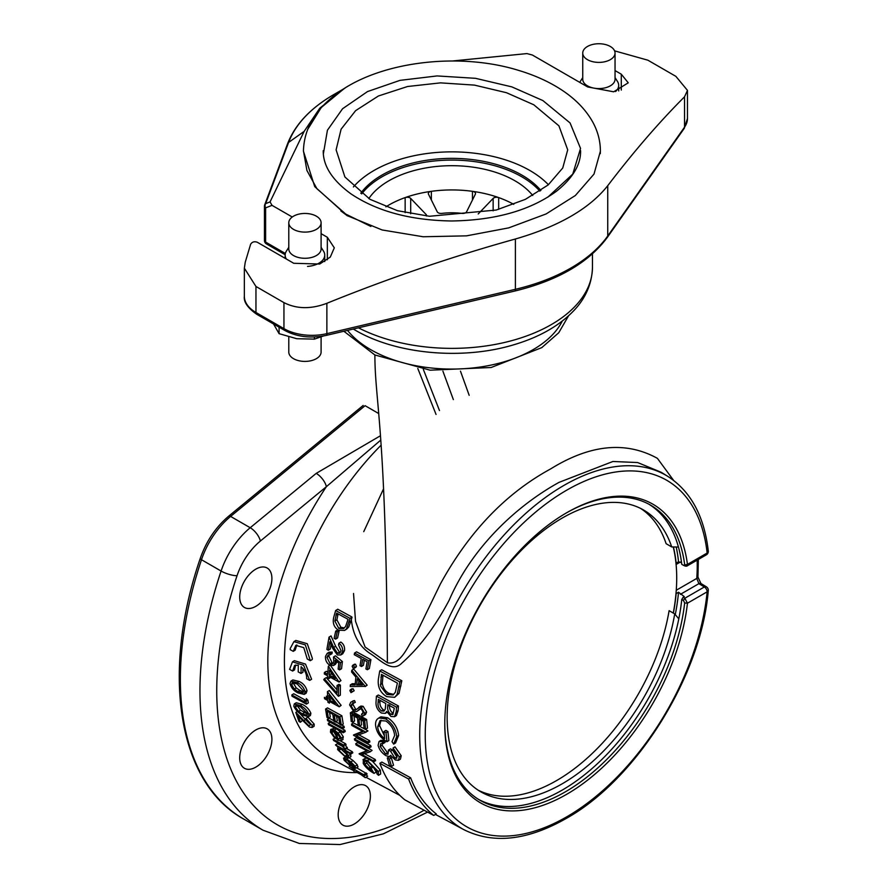 <?xml version="1.0" encoding="UTF-8"?>
<svg xmlns="http://www.w3.org/2000/svg" width="889" height="889" viewBox="0 0 889 889"><rect width="100%" height="100%" fill="white"/><g stroke="black" fill="none" stroke-linecap="round" stroke-linejoin="round"><path stroke-width="1.33" d="M667.839 476.404C690.753 491.25 704.232 516.109 708.277 550.991A3.956 2.545 173.7 0 1 707.144 553.036A200.036 115.492 120 0 0 566.693 490.183A200.036 115.492 120 0 0 425.242 735.181A200.036 115.492 120 0 0 566.693 816.847A200.036 115.492 120 0 0 707.144 591.83A3.956 2 -174.4 0 0 708.277 590.596C701.321 675.729 636.591 779.486 565.871 818.658C527.133 840.572 493.128 844.239 463.88 829.67A203.992 117.781 -60 0 1 430.198 666.861A203.992 117.781 -60 0 1 563.97 485.383A203.992 117.781 -60 0 1 667.839 476.404L661.183 472.27L637.646 462.547L612.932 461.48L559.014 482.371C517.109 505.519 472.192 546.868 449.145 600.242C435.21 626.601 419.43 647.57 401.795 663.161C392.26 672.884 380.803 660.46 371.002 654.071C359.734 647.114 353.177 635.702 351.322 619.811L348.755 626.934L344.554 630.423L338.431 630.179C333.775 627.112 332.275 622.578 333.931 616.566L335.664 610.51L350.055 618.355L346.721 628.179M309.694 680.385L306.661 678.718C306.838 674.24 304.994 670.239 301.104 666.717L301.038 673.44L298.215 671.895L298.293 665.161L294.581 665.439L292.637 671.039L289.592 669.373L292.47 661.849L303.594 665.239L309.694 680.385L311.606 679.229L305.505 664.083L294.37 660.683L292.47 661.849M292.637 671.039L294.548 669.884L295.626 665.005M296.848 644.892L295.159 650.17L293.248 651.337L295.815 645.347L303.782 647.648L307.261 659.016L310.305 660.683L305.338 644.881L293.926 641.625L290.247 648.481L290.203 649.67L293.248 651.337M310.305 660.683L312.217 659.516L312.361 658.382L307.272 643.714L295.859 640.447L293.926 641.625M683.452 600.453L681.763 599.486L683.152 597.275L684.841 598.241L683.452 600.453L684.663 602.964A170.444 98.401 120 0 1 565.293 791.877A170.444 98.401 120 0 1 480.071 800.311A170.444 98.401 120 0 1 444.778 723.09M478.549 799.4A170.444 98.401 120 0 0 562.215 790.099A170.444 98.401 120 0 0 681.763 599.486M648.959 504.241A170.444 98.401 120 0 1 681.763 564.337L683.452 565.304L687.453 564.404A172.422 99.546 -60 0 0 566.693 512.742L566.693 512.742A172.422 99.546 -60 0 0 444.778 723.902A172.422 99.546 -60 0 0 566.693 794.299A172.422 99.546 -60 0 0 687.453 603.198L707.144 591.83A3.956 2.289 -120 0 0 704.344 586.973L684.841 598.241L687.453 603.198L684.663 602.964M676.196 547.002A173.8 100.346 -60 0 1 678.518 561.759L681.563 562.693M673.418 546.957A170.444 98.401 -60 0 1 676.129 563.137L676.107 563.148M683.152 597.275L684.308 596.597L678.518 592.23L676.129 593.619A170.444 98.401 -60 0 1 673.384 613.132M255.799 606.331A22.77 13.146 120 0 0 270.678 586.262A22.77 13.146 120 0 0 267.189 568.027A22.77 13.146 120 0 0 255.799 569.149A22.77 13.146 120 0 0 240.93 589.218A22.77 13.146 120 0 0 244.419 607.454A22.77 13.146 120 0 0 255.799 606.331M353.533 593.508L355.544 621.367L365.09 646.992L387.393 662.705C386.026 426.387 374.891 402.306 374.891 354.978L430.132 370.191L491.15 367.501L541.768 347.632L558.748 332.753L568.516 315.851M343.865 331.253L374.891 354.978M469.181 395.327L460.48 371.18M417.797 368.468L436.055 414.452M383.559 488.806L363.745 531.666M347.532 330.386A114.814 66.286 0 0 0 370.724 349.655A114.814 66.286 0 0 0 562.27 321.073M255.799 767.14A22.77 13.146 120 0 0 270.678 747.082A22.77 13.146 120 0 0 267.189 728.847A22.77 13.146 120 0 0 255.799 729.969A22.77 13.146 120 0 0 240.93 750.027A22.77 13.146 120 0 0 244.419 768.274A22.77 13.146 120 0 0 255.799 767.14M354.289 824.003A22.77 13.146 120 0 0 369.157 803.945A22.77 13.146 120 0 0 365.668 785.698A22.77 13.146 120 0 0 354.289 786.832A22.77 13.146 120 0 0 339.409 806.89A22.77 13.146 120 0 0 342.898 825.125A22.77 13.146 120 0 0 354.289 824.003M433.754 815.435C422.797 806.623 414.407 794.488 408.607 779.02L379.836 763.307C385.604 778.786 393.938 790.954 404.817 799.833L433.754 815.435L436.266 813.913C425.098 805.29 416.552 793.255 410.629 777.786L408.607 779.02M410.629 777.786L381.87 762.073L379.836 763.307M378.269 771.463L378.503 775.33L376.903 773.841L376.769 770.619L368.068 761.773L364.59 761.073L364.779 764.34L371.913 771.541L369.624 767.54L371.102 768.34L374.036 773.397C369.035 770.541 365.435 767.218 363.245 763.44L363.345 759.517L367.513 760.595L378.269 771.463L380.381 770.185L380.659 774.008L378.503 775.33M365.423 758.25L362.99 759.673L365.423 758.25L367.068 758.295M366.179 760.995L366.89 763.051L364.779 764.34M366.89 763.051L370.191 767.196M371.102 768.34L373.224 767.051L371.746 766.251L369.624 767.54M373.224 767.051L376.214 772.074L374.036 773.397M369.291 759.517L367.513 760.595M372.458 761.24L380.381 770.185M354.411 738.915L368.779 746.782L369.102 748.038L354.722 740.17L354.411 738.915L356.378 737.714L370.746 745.582L368.779 746.782M370.746 745.582L371.069 746.827L369.102 748.038M352.455 713.934L352.266 711.622L366.635 719.49L367.479 728.091L365.557 729.258L364.079 728.458L363.345 721.235L358.934 718.812L359.667 726.035L358.189 725.224L357.456 718.001L351.933 714.978L352.666 722.201L351.188 721.39L350.355 712.789L364.712 720.657L365.557 729.258M365.279 720.301L364.501 720.534M365.268 720.068L360.845 717.645L360.078 718.112M361.045 719.968L361.59 724.857L359.667 726.035M359.445 717.767L359.367 716.834L358.611 717.301M359.367 716.834L353.844 713.811L353.077 714.278M354.055 716.145L354.589 721.035L352.666 722.201M352.266 711.622L350.355 712.789M366.635 719.49L364.712 720.657M351.599 689.542L352.8 688.853L351.122 689.864L352.255 691.909L351.011 692.631L349.866 690.597L351.122 689.864L349.866 690.597M351.777 689.431L352.8 688.853M353.033 688.708L354.166 690.742L352.255 691.909M354.078 665.028L355.5 664.205L353.555 665.383L354.533 667.517L353.133 668.339L352.144 666.205L353.555 665.383L352.144 666.205M355.5 664.205L356.478 666.339L353.133 668.339M356.478 666.339L355.067 667.161M387.293 757.939L389.349 759.062L391.527 766.44L389.46 765.318L387.293 757.939L389.26 756.728L391.327 757.861L389.349 759.062M391.327 757.861L393.538 765.218L391.527 766.44M386.937 741.704C380.403 737.959 376.625 732.547 375.603 725.468C375.314 721.646 376.458 719.145 379.025 717.979L385.782 718.923C392.249 723.257 395.894 729.169 396.716 736.659L393.649 744.126L391.993 741.693L394.649 735.459C393.96 729.413 391.038 724.591 385.87 720.99L380.048 720.601L377.681 726.769C378.092 731.391 380.414 735.359 384.648 738.681L383.959 731.558L386.026 732.692L386.937 741.704L388.871 740.537L387.937 731.525L386.026 732.692M381.059 720.168L379.592 725.602L377.681 726.769M379.592 725.602L384.315 735.614M387.937 731.525L385.882 730.391L383.959 731.558M380.192 717.179L378.236 718.379L380.914 716.834L387.693 717.767C394.16 722.09 397.805 728.002 398.628 735.492L396.716 736.659M385.782 718.923L387.693 717.767M398.628 735.492L395.572 742.948L393.649 744.126M394.66 697.32L386.659 696.62C380.136 692.609 377.392 686.652 378.436 678.74L379.736 670.939L381.692 669.75L401.817 680.752L399.85 681.952L397.094 694.531L394.66 697.32L399.028 693.364L397.094 694.531M401.817 680.752L399.028 693.364M382.992 675.229L382.314 683.441C383.07 688.053 385.248 691.331 388.815 693.287L393.605 694.342M386.893 694.453L393.138 694.954L395.361 692.22L397.383 683.096L381.392 674.351L380.636 686.164L386.893 694.453L388.815 693.287M382.314 683.441L380.37 684.619M379.736 670.939L399.85 681.952M304.282 712.645L302.293 713.856L307.083 715.234L307.438 713.667L300.538 706.844L295.693 705.399L295.281 707.011L297.248 705.822L300.515 710.144L307.505 714.056M300.515 710.144L298.537 711.356L302.293 713.856M295.281 707.011L298.537 711.356M293.792 706.166L294.303 703.921L300.249 705.555C304.238 707.411 307.116 710.367 308.905 714.434L308.461 716.678L302.638 715.089C298.582 713.167 295.637 710.2 293.792 706.166M294.303 703.921L296.259 702.732L302.204 704.366C306.194 706.222 309.083 709.178 310.872 713.234L310.439 715.478L308.461 716.678M310.872 713.234L308.905 714.434M302.204 704.366L300.249 705.555M307.027 690.709L305.105 691.875C303.816 687.464 301.16 684.363 297.137 682.585L299.06 681.419C303.06 683.185 305.716 686.275 307.027 690.709L306.149 693.22L304.227 694.387L305.105 691.875M299.893 690.442L296.215 687.897L293.403 683.285L291.492 684.452L292.214 682.652L297.248 683.974L303.638 691.109L302.982 692.864L297.971 691.62L299.893 690.442L303.493 691.875M296.215 687.897L294.292 689.064L291.492 684.452M294.292 689.064L297.971 691.62M304.227 694.387L298.126 692.964C294.081 691.131 291.37 688.008 290.014 683.608L290.936 681.107L297.137 682.585M290.936 681.107L292.848 679.941L299.06 681.419M348.532 760.717L353.044 766.929C354.722 767.563 354.989 767.107 353.833 765.551L348.532 760.717M354.255 766.196L353.044 766.929M352.544 767.196L347.166 759.906L344.965 759.295L345.377 760.828L349.933 765.551L344.165 760.251L343.532 758.15L346.743 758.995L350.888 761.884L355.089 766.207L355.5 768.329L352.544 767.196M358.067 766.874L355.5 768.329M350.799 765.029L349.933 765.551M348.221 758.095L346.743 758.995M348.921 757.672L353.077 760.551L350.888 761.884M353.077 760.551L357.322 764.851L355.089 766.207M357.322 764.851L357.767 766.94M347.021 759.828L345.377 760.828M350.488 764.618L349.844 765.018M334.853 738.226L333.097 739.292L343.61 745.038L344.076 746.204L342.521 745.36L345.288 749.405L340.787 744.571L333.564 740.47L333.097 739.292M340.443 740.948L345.654 743.793L343.61 745.038M335.164 738.07L336.987 739.059M345.654 743.793L346.121 744.96L344.565 744.115L347.355 748.149L345.288 749.405M347.277 747.349L345.21 748.605M328.519 724.679L328.208 723.413L342.954 731.48L343.254 732.736L328.519 724.679M328.208 723.413L330.175 722.224L344.91 730.28L345.221 731.547L343.254 732.736M344.91 730.28L342.954 731.48M329.541 712.467L330.341 716.99L328.397 718.168L326.919 717.367L325.574 709.066L339.931 716.923L341.287 725.224L339.809 724.424L338.653 717.456L334.231 715.034L335.386 722.001L333.92 721.19L332.753 714.234L327.23 711.211L328.397 718.168M325.574 709.066L327.508 707.888L341.865 715.756L343.232 724.046L341.287 725.224M336.531 716.301L337.342 720.812L335.386 722.001M341.865 715.756L339.931 716.923M331.197 672.462L331.097 673.94L332.897 674.918M335.431 678.518L329.541 670.073L329.186 675.095L335.431 678.518M331.097 673.94L329.186 675.095M327.63 675.796L324.318 673.973L324.407 672.473L327.719 674.295L328.33 666.25L339.053 682.041L329.108 676.596L329.019 678.518L327.541 677.718L327.63 675.796M327.852 672.151L326.319 671.317L324.407 672.473M329.93 665.272L328.33 666.25M330.252 665.083L340.976 680.574L339.065 681.741M330.719 677.485L329.019 678.518M340.976 680.574L339.053 682.041M334.664 677.429L330.441 675.784M338.865 643.258L340.843 642.058C343.699 644.014 344.921 646.87 344.499 650.637L342.543 651.826L340.776 654.971L337.376 654.926L332.808 648.47L329.775 641.847L328.341 650.226L326.874 649.426L329.052 637.113L333.675 647.436L337.509 653.248L339.709 653.271L341.087 650.937L338.542 644.903L338.865 643.258C341.72 645.214 342.954 648.07 342.543 651.826M344.499 650.637L342.732 653.782L340.776 654.971M329.052 637.113L331.03 635.913L335.631 646.247L339.465 652.07L337.509 653.248M335.631 646.247L333.675 647.436M331.019 644.603L330.297 649.048L328.341 650.226M380.781 440.077L326.374 486.694A11.879 5.278 -129.5 0 0 316.217 473.37L380.47 435.732M442.9 371.158L453.346 399.572M387.393 662.705L387.582 662.838C401.75 665.294 408.129 644.503 416.963 632.268L440.299 584.117C469.014 531.744 505.819 493.328 550.702 468.881C590.196 444.433 625.756 440.922 657.393 458.335L673.595 480.382M335.664 610.51L337.742 609.243L350.722 616.321L352.044 617.144L351.322 619.811M348.055 619.311L336.62 613.077L334.842 621.055L338.842 628.479L343.632 628.634L345.621 626.434L348.055 619.311M338.098 613.877L336.875 619.822L340.865 627.245L344.299 627.934M336.875 619.822L334.842 621.055M338.042 614.066L335.975 615.321L336.309 614.166M340.865 627.245L338.842 628.479M352.044 617.144L350.055 618.355M348.755 626.934L346.577 629.201M676.129 563.137L678.518 561.759M678.518 592.23A173.8 100.346 -60 0 1 675.273 614.588M697.943 577.05L700.943 583.506A3.956 2.345 121.3 0 0 698.887 583.662L696.787 578.406A3.956 2.1 3.8 0 0 697.943 577.05L698.354 559.448M684.663 564.615A170.444 98.401 120 0 0 650.515 505.108A170.444 98.401 120 0 0 565.993 513.142M683.452 565.304L684.83 565.915M686.764 566.137L706.322 554.847A3.956 2.289 -120 0 0 707.144 553.036L687.453 564.404L686.764 566.137L685.186 566.093M334.131 638.313L335.698 631.146L337.175 631.946L335.609 639.124L334.131 638.313M337.175 631.946L339.176 630.734L337.709 629.923L335.698 631.146M339.176 630.734L337.587 637.913L335.609 639.124M340.454 662.738L342.398 661.56L335.464 655.815L333.519 656.993L340.454 662.738L339.609 669.884L338.142 669.073L338.82 663.161L335.164 660.149L335.186 662.361L333.531 665.494L329.875 665.25C326.73 663.238 325.274 660.294 325.496 656.426L327.163 653.393L329.108 652.215L332.219 652.082L330.286 653.259L330.052 654.849L328.263 654.971L326.963 657.315L328.897 656.149L332.019 662.561L330.686 663.372L332.697 663.705M327.163 653.393L330.286 653.259M332.219 652.082L331.997 653.671L330.052 654.849M333.519 656.993L333.742 661.272C333.408 663.783 332.186 664.605 330.097 663.727L326.963 657.315M330.097 663.727L330.686 663.372M342.398 661.56L341.543 668.706L339.609 669.884M336.72 661.427L335.186 662.361M330.83 663.45L331.697 664.139M337.031 661.683L335.453 664.316L333.531 665.494M324.374 678.774L323.729 679.718L338.42 696.298L338.498 686.308L337.02 685.497L336.92 693.053L324.374 678.774L326.285 677.618L336.931 689.764M338.498 686.308L340.398 685.152L340.331 695.142L338.42 696.298M337.02 685.497L338.931 684.341L340.398 685.152M331.064 697.932L332.253 699.41M335.442 703.366L328.963 695.287L329.208 699.954L335.442 703.366M331.119 698.787L329.208 699.954M329.763 699.621L329.186 699.71M327.83 700.543L324.518 698.721L324.418 697.332L327.73 699.143L327.408 691.686L339.242 706.788L329.297 701.343L329.441 703.132L327.963 702.321L327.83 700.543M327.674 698.243L325.674 698.021M329.741 699.376L329.152 699.054M339.22 706.511L341.132 705.344L329.308 690.52L327.408 691.686M341.132 705.344L339.242 706.788M341.665 724.991L344.01 726.269L344.287 727.558L342.332 728.747L327.597 720.679L327.319 719.401L342.054 727.458L342.332 728.747M333.82 720.701L329.274 718.212L327.319 719.401M344.01 726.269L342.054 727.458M335.775 721.768L339.72 723.924M335.809 731.98L338.176 739.504L340.065 737.459L335.809 731.98M339.398 735.959L340.198 738.281L338.176 739.504M331.686 732.692L335.097 737.514L334.875 738.248L330.452 732.136L330.741 729.458L334.386 730.047L338.209 733.125L341.332 738.103L340.587 740.926L337.32 739.992L334.475 731.147L331.986 730.725L331.686 732.692L333.686 731.469L335.12 734.136M343.054 739.526L340.587 740.926M336.386 737.325L334.875 738.248M330.741 729.458L334.753 728.158M336.253 728.913L334.386 730.047M337.798 729.758L340.198 731.914L338.209 733.125M340.198 731.914L343.332 736.892L341.332 738.103M343.332 736.892L342.609 739.704M336.22 736.837L335.097 737.514M346.621 748.594L352.288 751.694L350.222 752.961L350.744 754.083L344.588 750.727L348.521 755.572L348.755 757.95L345.643 757.195L337.62 749.605L337.931 747.104L335.464 744.904L350.222 752.961M352.288 751.694L352.822 752.816L350.744 754.083M348.755 757.95L350.888 756.65L350.633 754.283L348.521 755.572M338.909 750.294L341.02 749.016L347.154 754.817L345.01 756.128L347.377 756.683L347.221 754.839L341.265 748.916L338.787 748.36L338.909 750.294L345.01 756.128M343.21 746.738L337.531 743.649L335.464 744.904M356.6 767.763L367.168 773.941L364.823 775.352L356.267 770.719L365.223 777.686L356.3 771.13L355.067 772.352L353.711 771.096L354.878 769.974L349.177 766.396L364.823 775.352M365.912 774.697L363.868 776.419M366.268 774.952L367.657 776.197L365.223 777.686M356.645 771.385L355.067 772.352M351.011 765.285L349.177 766.396M366.301 773.008L363.979 774.419M291.814 694.942L293.748 693.753L306.638 700.821L306.283 698.554L307.883 700.221L308.339 702.932L306.394 704.121L292.037 696.254L291.814 694.942L304.705 701.999L304.349 699.721L305.949 701.399L306.394 704.121M306.638 700.821L305.849 701.299M307.883 700.221L305.949 701.399M305.938 718.356L307.938 717.134L314.195 724.135L314.095 726.269L312.061 727.502L309.383 727.002L298.215 716.101L300.449 722.257L298.971 721.457L295.826 712.389L308.816 725.768L310.683 724.491L305.938 718.356L312.172 725.357L312.061 727.502M314.195 724.135L312.172 725.357M302.304 720.557L300.449 722.257M297.393 711.433L295.826 712.389M299.715 713.3L305.505 719.634L303.493 720.868M305.505 719.634L309.35 723.502M310.717 724.613L308.816 725.768M380.092 700.399L380.048 701.265C379.503 704.655 380.625 707.5 383.415 709.822L381.503 710.989L383.981 711.122L385.226 709.166L385.793 703.521L378.325 699.421L378.136 702.432C377.603 705.81 378.725 708.666 381.503 710.989M380.048 701.265L378.136 702.432M394.305 708.177L387.86 704.644L387.76 706.066C387.193 709.311 388.249 712.067 390.938 714.345L392.916 714.534L394.305 708.177M389.682 704.91C389.104 708.144 390.16 710.911 392.849 713.189L390.938 714.345M389.038 705.299L387.76 706.066M376.414 696.165L396.527 707.177L396.205 711.789L394.505 716.712L390.916 716.434L386.715 711.433L385.27 713.378L381.459 713.045C377.736 710.511 375.914 706.999 376.003 702.543L376.414 696.165L378.336 694.998L398.439 706.01L396.527 707.177M398.439 706.01L398.116 710.622L396.416 715.545L394.505 716.712M393.06 748.016L394.994 746.838L401.206 755.75L399.261 756.939L398.483 760.328L395.294 759.928L390.627 755.339L389.404 756.55L386.115 755.772C381.837 753.039 379.17 749.549 378.103 745.315L379.036 741.515L382.892 741.715L383.17 743.571L380.648 743.671L380.181 746.482L385.515 753.905L387.993 754.205L388.482 750.06L390.549 751.183L394.894 758.15L396.672 758.361L397.205 755.839L393.349 749.871L393.06 748.016L399.261 756.939M401.206 755.75L400.45 759.139L398.483 760.328M390.904 755.75L389.404 756.55M379.036 741.515L380.981 740.337L384.815 740.537L382.892 741.715M384.815 740.537L385.104 742.393L382.592 742.482L382.126 745.293L380.181 746.482M385.104 742.393L383.17 743.571M382.126 745.293L387.482 752.716L385.515 753.905M390.549 751.183L392.494 750.005L390.427 748.871L388.482 750.06M392.494 750.005L396.85 756.95L394.894 758.15M354.578 653.026L368.946 660.883L367.368 669.717L365.901 668.917L367.157 661.727L362.734 659.305L361.479 666.494L360.001 665.683L361.256 658.493L354.255 654.671L354.578 653.026L356.545 651.826L370.913 659.682L368.946 660.883M370.913 659.682L369.324 668.528L367.368 669.717M364.312 660.171L363.423 665.305L361.479 666.494M350.255 686.53L350.355 684.886L355.144 684.908L355.878 677.14L351.577 671.973L351.788 670.262L365.235 686.352L350.255 686.53M355.233 683.741L352.277 683.73L350.355 684.886M365.235 686.352L367.157 685.186L353.722 669.084L351.788 670.262M358.867 680.707L358.6 683.752L361.445 683.752M357.256 678.785L356.678 684.919L362.423 684.908L357.256 678.785M358.6 683.752L356.678 684.919M367.157 685.186L365.212 686.575M360.49 708.689L358.145 710.355L359.512 709L361.345 708.966L363.223 712.3L361.49 714.367L362.968 713.478M362.545 713.911L361.49 714.367L362.445 716.123L363.623 715.667L364.701 713.256L366.601 712.1L365.535 714.512L363.623 715.667M360.523 708.7L359.934 709.255M360.056 709.189L356.722 711.544L353.678 711.522L349.599 704.888L350.744 702.232L354.555 700.588L355.3 702.343L351.944 703.921L351.066 705.699L353.622 710.122L355.656 710.044M358.145 710.355L356.722 711.544M354.166 700.621L350.744 702.232M356.456 709.455L360.978 706.044L363.157 706.333L366.601 712.1M353.155 703.532L352.977 704.533L355.533 708.955L353.622 710.122M361.267 707.488L358.767 707.355L360.667 706.188L363.168 706.333L361.267 707.488L364.701 713.256M352.655 701.743L353.389 703.499M351.066 705.699L352.889 704.588L353.111 703.543M351.544 724.079L353.478 722.901L367.835 730.769L365.946 732.225L356.333 735.681L367.646 741.871L367.924 743.148L353.555 735.292L363.023 731.591L351.744 725.413L351.544 724.079L365.946 732.225M367.879 731.047L366.624 731.514M358.289 734.492L369.602 740.681L367.646 741.871M369.602 740.681L369.88 741.959L367.924 743.148M362.501 731.303L353.489 735.003M367.835 730.769L365.912 731.947M355.7 743.726L357.689 742.515L372.069 750.372L370.157 751.838L361.823 754.517L373.147 760.695L373.602 761.873L359.223 754.016L367.357 751.116L356.067 744.949L355.7 743.726L370.08 751.583M372.069 750.372L370.157 751.838M363.857 753.283L375.18 759.462L373.147 760.695M375.18 759.462L375.647 760.628L373.602 761.873M366.713 750.772L359.112 753.75M301.038 673.44L302.938 672.273L302.96 668.495M352.566 701.121L354.089 700.632M326.43 697.565L326.33 696.165L327.597 696.865M329.074 697.665L329.641 697.987L329.53 695.998M354.166 690.742L352.922 691.464M540.879 190.457A98.979 57.14 0 0 0 521.899 175.1A98.979 57.14 0 0 0 360.767 193.235M548.424 184.745A110.247 63.652 0 0 0 529.866 170.499A110.247 63.652 0 0 0 353.389 186.957M673.262 613.066A170.244 98.29 120 0 0 673.251 546.957M678.807 618.855L674.707 613.899L669.106 610.665A162.72 93.945 -60 0 1 591.063 754.572A162.72 93.945 -60 0 1 478.104 790.154M674.707 613.899A162.72 93.945 -60 0 1 594.774 759.562A162.72 93.945 -60 0 1 480.86 791.855A162.72 93.945 -60 0 1 480.849 603.964A162.72 93.945 -60 0 1 643.569 510.008A162.72 93.945 -60 0 1 671.717 546.935L678.44 547.035M671.717 546.935L666.128 543.701A162.72 93.945 -60 0 0 640.725 508.486M288.792 222.772L288.792 248.953A16.158 9.323 0 0 0 293.514 255.554A16.158 9.323 0 0 0 311.128 257.577A16.158 9.323 0 0 0 321.096 248.953L321.096 222.772A16.158 9.323 0 0 0 316.362 216.183A16.158 9.323 0 0 0 298.76 214.16A16.158 9.323 0 0 0 288.792 222.772A16.158 9.323 0 0 0 293.514 229.373A16.158 9.323 0 0 0 311.128 231.396A16.158 9.323 0 0 0 321.096 222.772M307.538 266.433A19.791 11.424 0 0 0 324.741 255.099A19.791 11.424 0 0 0 323.54 251.187L321.096 247.309M288.792 336.975L288.792 352.077A16.158 9.323 0 0 0 293.514 358.678A16.158 9.323 0 0 0 311.128 360.69A16.158 9.323 0 0 0 321.096 352.077L321.096 337.009M288.792 247.309L286.347 251.187A19.791 11.424 0 0 0 285.147 255.099A19.791 11.424 0 0 0 286.347 259.021M314.406 336.964L314.406 339.131L323.518 335.964M279.079 327.174L279.079 333.664L296.748 338.709L314.406 339.131M273.545 323.974L279.079 333.664M582.74 53.062L582.74 79.254A16.158 9.323 0 0 0 587.462 85.844A16.158 9.323 0 0 0 605.065 87.867A16.158 9.323 0 0 0 615.044 79.254L615.044 53.062A16.158 9.323 0 0 0 610.31 46.472A16.158 9.323 0 0 0 592.707 44.45A16.158 9.323 0 0 0 582.74 53.062A16.158 9.323 0 0 0 587.462 59.663A16.158 9.323 0 0 0 605.065 61.685A16.158 9.323 0 0 0 615.044 53.062M615.566 91.545A19.791 11.424 0 0 0 618.688 85.388A19.791 11.424 0 0 0 617.488 81.477L615.044 77.599M582.74 77.599L580.284 81.477A19.791 11.424 0 0 0 579.784 82.399M600.375 151.263L593.996 174.1L575.372 195.502L546.102 213.949L508.719 227.873L466.525 235.852L423.12 236.752L382.126 229.962L346.932 215.538L314.728 186.623L303.449 151.263M307.527 129.65L321.273 107.491L343.899 88.822M292.248 217.005L272.034 205.348L270.045 201.903L265.667 203.625A3.956 3.223 68.5 0 0 265.611 207.87A3.956 2.289 180 0 1 264.444 206.259A3.956 3.956 0 0 1 264.7 204.87L287.614 143.685A3.956 3.156 20.5 0 1 288.592 142.44L265.667 203.625A3.956 3.156 -159.5 0 0 264.7 204.87A3.956 3.156 -159.5 0 0 264.533 205.77A3.956 2.289 180 0 0 264.444 206.259L264.444 240.475A3.956 2.289 0 0 0 265.611 242.086A3.956 2.289 120 0 0 266.422 243.897L285.158 254.721M452.601 60.974L526.944 53.584L532.389 55.029L587.685 86.955L613.688 91.8L628.245 82.821L621.289 74.187L615.044 70.587M614.577 50.851L647.881 60.196L675.873 76.354L687.475 90.389L684.541 96.79C659.194 122.149 633.601 151.775 607.743 185.679C589.474 208.693 558.692 226.462 515.398 238.997C451.934 256.654 389.093 278.09 326.874 303.293C311.017 309.294 296.715 309.083 283.947 302.627L255.954 286.469L244.353 268.178L245.253 262.177L250.598 244.331C252.032 241.93 254.254 241.23 257.265 242.23L293.748 263.288L319.718 264.022L330.308 257.054L334.297 247.842L327.341 237.274L321.096 233.663M344.143 88.667L319.784 108.191L304.149 131.383L270.045 201.903M340.865 210.937L347.421 215.827M370.024 199.336L344.91 176.978L336.109 149.841L341.098 129.194L355.622 110.647L378.414 95.99L407.551 86.511L440.511 82.866L474.459 85.111L506.474 92.712L533.8 104.78L558.903 125.827L567.715 149.841L562.737 167.999L548.202 184.923L525.377 199.347L496.24 210.037L429.454 216.271L397.472 210.693L370.024 199.336M323.374 153.897L327.419 130.25L342.565 108.747L367.49 91.578L399.983 80.366L437.088 75.932L475.526 78.321L511.864 86.889L542.868 100.557L570.082 122.96L580.539 148.419L572.76 174.1L547.835 197.147M326.407 697.232A158.364 91.434 120 0 0 327.674 698.143M426.487 216.016A3.956 2.289 0 0 0 426.075 214.449L410.696 198.425A3.956 2.289 0 0 0 405.151 197.591A89.078 51.429 0 0 0 385.882 206.848A89.078 51.429 0 0 1 513.764 204.359A89.078 51.429 0 0 0 498.673 197.591A3.956 2.289 0 0 0 493.139 198.425L478.215 213.96M431.365 191.324A3.956 2.289 0 0 0 428.32 193.546A3.956 2.289 0 0 0 428.476 194.18L437.221 211.782A3.956 2.289 0 0 0 441.833 213.393A49.484 28.57 180 0 1 461.991 213.393A3.956 2.289 0 0 0 466.603 211.782L475.348 194.18A3.956 2.289 0 0 0 475.504 193.546A3.956 2.289 0 0 0 472.459 191.324A89.078 51.429 0 0 0 431.365 191.324L431.365 200.003M532.744 195.502A89.078 51.429 0 0 0 514.898 180.756A89.078 51.429 0 0 0 368.802 198.614M539.856 191.146A98.779 57.029 0 0 0 521.765 176.789A98.779 57.029 0 0 0 361.679 193.913M569.182 815.391A203.992 117.781 -60 0 1 563.97 818.502M400.928 685.864L398.972 687.053M382.859 676.051L380.914 677.24M357.2 772.552A220.75 127.449 -60 0 1 326.374 486.694L260.355 541.057A47.506 27.426 120 0 0 237.052 575.694A11.879 3.223 -161.5 0 1 221.083 571.038A59.385 34.282 -60 0 1 250.209 527.733L316.217 473.37M263.1 830.248A304.849 176.011 -60 0 1 221.083 571.038L201.492 559.726A304.849 176.011 120 0 0 243.497 818.936L263.1 830.248L299.315 843.461L340.031 844.55L383.337 833.849L427.576 812.101M237.052 575.694A292.97 169.143 120 0 0 424.075 810.212M260.355 541.057A11.879 5.278 -129.5 0 0 250.209 527.733L230.607 516.42A59.385 34.282 120 0 0 201.492 559.726A3.956 1.078 18.5 0 1 200.258 558.403C206.237 541.29 215.705 527.221 228.673 516.187A3.956 1.756 50.5 0 1 230.607 516.42L365.09 405.684L378.725 413.552M381.125 445.167A208.882 120.593 120 0 0 329.608 757.784L353.978 770.83M350.966 621.067L348.91 622.311M680.396 562.015L676.107 564.482M676.262 590.252L696.787 578.406A200.447 115.726 120 0 0 697.165 560.137M700.943 583.506L706.399 586.829A3.956 2.345 121.3 0 0 704.344 586.973L698.887 583.662L680.396 594.341M398.116 710.622L396.205 711.789M358.445 327.819A140.551 81.143 0 0 0 509.43 341.265A140.551 81.143 0 0 0 592.463 267.222L592.463 253.854M272.034 205.348L265.611 207.87L265.611 242.086L285.347 253.487M255.954 286.469L255.954 312.483A3.956 2.289 120 0 0 256.765 314.295C247.72 307.972 243.575 301.982 244.353 296.315A39.594 22.858 0 0 0 255.954 312.483L283.947 328.641A3.956 2.289 120 0 0 284.769 330.452L256.765 314.295M283.947 302.627L283.947 328.641A39.594 22.858 0 0 0 326.874 333.642A3.956 1.222 76.8 0 1 326.285 335.386C310.906 338.587 297.059 336.953 284.769 330.452M326.874 303.293L326.874 333.642L515.398 289.303A3.956 1.222 76.8 0 1 514.809 291.036L326.285 335.386M515.398 238.997L515.398 289.303A168.265 97.145 0 0 0 607.743 235.996A3.956 2.989 35.2 0 1 607.309 237.407C588.585 262.7 557.759 280.58 514.809 291.036M684.108 128.572A3.956 2.989 -144.8 0 0 684.541 127.149A39.594 22.858 0 0 0 687.475 118.526L684.108 128.572L607.309 237.407M607.743 185.679L607.743 235.996L684.541 127.149L684.541 96.79M264.533 239.986A3.956 2.289 0 0 0 264.444 240.475A3.956 3.956 0 0 0 266.422 243.897M621.289 74.187L621.289 90.078M327.341 237.274L327.341 259.788M287.614 143.685C295.081 124.516 310.45 108.158 333.753 94.612A167.099 96.479 0 0 0 288.592 142.44L304.149 131.383M410.696 213.793L410.696 198.425M405.151 212.649L405.151 197.591M472.459 200.003L472.459 191.324M493.139 210.837L493.139 198.425M498.673 209.36L498.673 197.591M350.244 689.82L351.933 688.786M354.567 664.183L352.622 665.372M355.989 667.183L354.055 668.361M345.721 756.817L343.532 758.15M243.497 818.936C177.989 782.865 160.776 673.229 200.258 558.403M228.673 516.187L363.157 405.451M439.477 410.54L423.32 369.335M346.566 629.19L344.543 630.423M706.322 554.847A3.956 3.956 0 0 0 708.277 550.991M708.277 590.596A3.956 3.956 0 0 0 706.399 586.829M387.182 712.222L385.27 713.378M353.233 703.132L353.811 702.777M463.88 829.67L435.41 814.424M399.861 795.399L365.946 777.242M360.745 774.452L355.878 771.852M580.584 150.63L580.584 150.874C580.806 159.82 577.439 174.4 556.57 191.157C530.366 210.382 495.351 220.316 451.523 220.983C410.407 220.328 376.836 211.26 350.833 193.769C332.275 180.178 323.074 165.876 323.24 150.874L323.24 150.652M370.869 226.439L345.732 214.082L316.94 188.735L306.916 170.466L303.449 150.874C304.06 129.327 314.65 110.658 335.209 94.89C376.936 61.852 457.879 51.484 518.631 70.398C533.733 74.932 547.191 80.877 558.981 88.222C574.516 97.912 585.918 109.458 593.174 122.849C597.941 131.839 600.342 141.173 600.375 150.874L600.308 153.619M324.741 261.566L324.741 255.099M285.147 258.321L285.147 255.099M618.688 90.9L618.688 85.388M592.463 267.222C591.963 287.803 581.917 302.338 573.449 311.017C558.925 325.996 539.167 337.209 514.186 344.654C462.891 360.334 396.294 354.444 354.989 330.041L353.289 329.03M687.475 90.389L687.475 118.526M244.353 268.178L244.353 296.315M344.988 88.133L333.753 94.612"/></g></svg>
